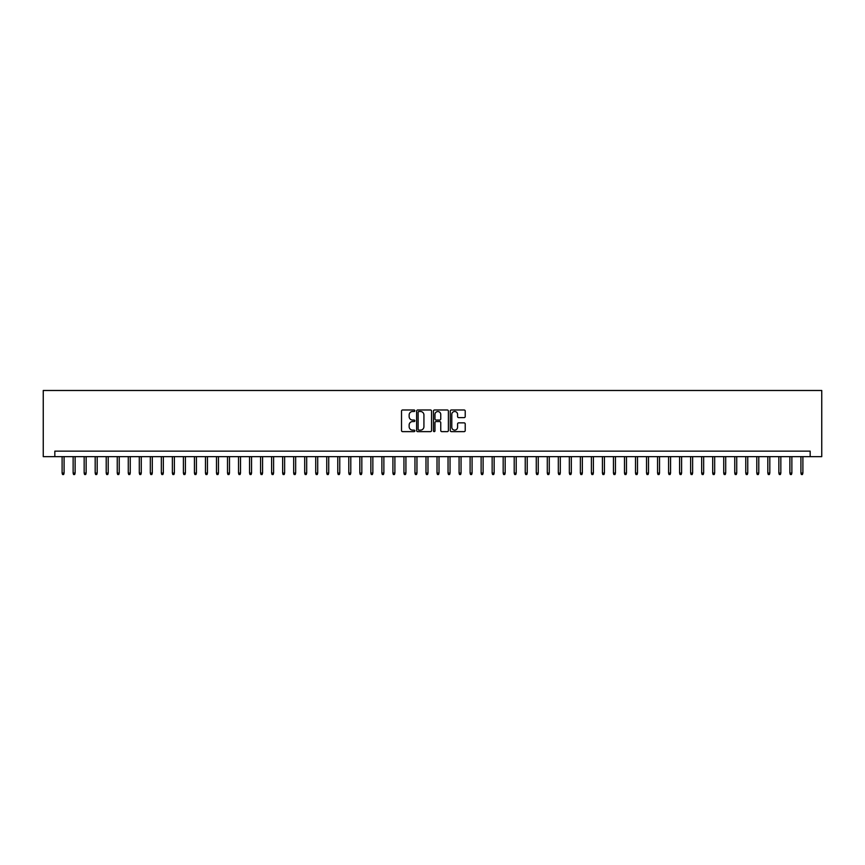 <?xml version="1.0" encoding="UTF-8"?>
<svg xmlns="http://www.w3.org/2000/svg" width="865" height="865" viewBox="0 0 865 865"><rect width="100%" height="100%" fill="white"/><g stroke="black" fill="none" stroke-linecap="round" stroke-linejoin="round"><path stroke-width="1.3" d="M414.854 410.745A0.757 0.757 0 0 0 414.097 409.988L402.603 409.988A1.081 1.081 0 0 0 401.522 411.07L401.522 430.554A1.081 1.081 0 0 0 402.603 431.635L414.097 431.635A0.757 0.757 0 0 0 414.854 430.878A0.757 0.757 0 0 0 414.097 430.121L412.616 430.121A3.46 3.46 0 0 1 409.145 426.661L409.145 425.029A3.46 3.46 0 0 1 412.616 421.569L414.097 421.569A0.757 0.757 0 0 0 414.854 420.812A0.757 0.757 0 0 0 414.097 420.055L412.616 420.055A3.46 3.46 0 0 1 409.145 416.595L409.145 414.962A3.46 3.46 0 0 1 412.616 411.502L414.097 411.502A0.757 0.757 0 0 0 414.854 410.745M464.137 417.622A1.081 1.081 0 0 0 465.219 416.541L465.219 411.07A1.081 1.081 0 0 0 464.137 409.988L451.357 409.988A1.081 1.081 0 0 0 450.276 411.07L450.276 430.554A1.081 1.081 0 0 0 451.357 431.635L464.137 431.635A1.081 1.081 0 0 0 465.219 430.554L465.219 423.947A1.081 1.081 0 0 0 464.137 422.866L458.666 422.866A1.081 1.081 0 0 0 457.585 423.947L457.585 427.224A2.898 2.898 0 0 1 454.687 430.121A2.898 2.898 0 0 1 451.789 427.224L451.789 414.4A2.898 2.898 0 0 1 454.687 411.502A2.898 2.898 0 0 1 457.585 414.4L457.585 416.541A1.081 1.081 0 0 0 458.666 417.622L464.137 417.622M810.17 456.644L821.75 456.644L821.75 390.483L43.25 390.483L43.25 456.644L810.17 456.644L810.17 451.141L54.83 451.141L54.83 456.644M431.549 411.07A1.081 1.081 0 0 0 430.467 409.988L417.698 409.988A1.081 1.081 0 0 0 416.616 411.07L416.616 430.554A1.081 1.081 0 0 0 417.698 431.635L430.467 431.635A1.081 1.081 0 0 0 431.549 430.554L431.549 411.07M434.533 409.988L447.302 409.988A1.081 1.081 0 0 1 448.384 411.07L448.384 430.554A1.081 1.081 0 0 1 447.302 431.635L441.831 431.635A1.081 1.081 0 0 1 440.75 430.554L440.75 422.65A1.081 1.081 0 0 0 439.669 421.569L436.046 421.569A1.081 1.081 0 0 0 434.965 422.65L434.965 430.878A0.757 0.757 0 0 1 434.208 431.635A0.757 0.757 0 0 1 433.452 430.878L433.452 411.07A1.081 1.081 0 0 1 434.533 409.988M418.887 411.502A0.757 0.757 0 0 0 418.13 412.259L418.13 429.364A0.757 0.757 0 0 0 418.887 430.121L420.455 430.121A3.46 3.46 0 0 0 423.926 426.661L423.926 414.962A3.46 3.46 0 0 0 420.455 411.502L418.887 411.502M440.75 414.454A2.898 2.898 0 0 0 437.863 411.556A2.898 2.898 0 0 0 434.965 414.454L434.965 418.974A1.081 1.081 0 0 0 436.046 420.055L439.669 420.055A1.081 1.081 0 0 0 440.75 418.974L440.75 414.454M64.086 473.079L63.653 474.517L62.55 474.517L62.107 473.079L64.086 473.079L64.086 456.644M62.107 473.079L62.107 456.644M75.114 473.079L74.682 474.517L73.579 474.517L73.136 473.079L75.114 473.079L75.114 456.644M73.136 473.079L73.136 456.644M86.143 473.079L85.7 474.517L84.597 474.517L84.165 473.079L86.143 473.079L86.143 456.644M84.165 473.079L84.165 456.644M97.172 473.079L96.729 474.517L95.626 474.517L95.182 473.079L97.172 473.079L97.172 456.644M95.182 473.079L95.182 456.644M108.201 473.079L107.757 474.517L106.654 474.517L106.211 473.079L108.201 473.079L108.201 456.644M106.211 473.079L106.211 456.644M119.229 473.079L118.786 474.517L117.683 474.517L117.24 473.079L119.229 473.079L119.229 456.644M117.24 473.079L117.24 456.644M130.247 473.079L129.815 474.517L128.712 474.517L128.269 473.079L130.247 473.079L130.247 456.644M128.269 473.079L128.269 456.644M141.276 473.079L140.833 474.517L139.741 474.517L139.297 473.079L141.276 473.079L141.276 456.644M139.297 473.079L139.297 456.644M152.305 473.079L151.862 474.517L150.759 474.517L150.326 473.079L152.305 473.079L152.305 456.644M150.326 473.079L150.326 456.644M163.334 473.079L162.89 474.517L161.787 474.517L161.344 473.079L163.334 473.079L163.334 456.644M161.344 473.079L161.344 456.644M174.362 473.079L173.919 474.517L172.816 474.517L172.373 473.079L174.362 473.079L174.362 456.644M172.373 473.079L172.373 456.644M185.391 473.079L184.948 474.517L183.845 474.517L183.402 473.079L185.391 473.079L185.391 456.644M183.402 473.079L183.402 456.644M196.409 473.079L195.977 474.517L194.874 474.517L194.43 473.079L196.409 473.079L196.409 456.644M194.43 473.079L194.43 456.644M207.438 473.079L206.995 474.517L205.892 474.517L205.459 473.079L207.438 473.079L207.438 456.644M205.459 473.079L205.459 456.644M218.467 473.079L218.023 474.517L216.92 474.517L216.488 473.079L218.467 473.079L218.467 456.644M216.488 473.079L216.488 456.644M229.495 473.079L229.052 474.517L227.949 474.517L227.506 473.079L229.495 473.079L229.495 456.644M227.506 473.079L227.506 456.644M240.524 473.079L240.081 474.517L238.978 474.517L238.535 473.079L240.524 473.079L240.524 456.644M238.535 473.079L238.535 456.644M251.553 473.079L251.11 474.517L250.007 474.517L249.563 473.079L251.553 473.079L251.553 456.644M249.563 473.079L249.563 456.644M262.571 473.079L262.138 474.517L261.035 474.517L260.592 473.079L262.571 473.079L262.571 456.644M260.592 473.079L260.592 456.644M273.599 473.079L273.156 474.517L272.053 474.517L271.621 473.079L273.599 473.079L273.599 456.644M271.621 473.079L271.621 456.644M284.628 473.079L284.185 474.517L283.082 474.517L282.65 473.079L284.628 473.079L284.628 456.644M282.65 473.079L282.65 456.644M295.657 473.079L295.214 474.517L294.111 474.517L293.668 473.079L295.657 473.079L295.657 456.644M293.668 473.079L293.668 456.644M306.686 473.079L306.242 474.517L305.14 474.517L304.696 473.079L306.686 473.079L306.686 456.644M304.696 473.079L304.696 456.644M317.714 473.079L317.271 474.517L316.168 474.517L315.725 473.079L317.714 473.079L317.714 456.644M315.725 473.079L315.725 456.644M328.732 473.079L328.3 474.517L327.197 474.517L326.754 473.079L328.732 473.079L328.732 456.644M326.754 473.079L326.754 456.644M339.761 473.079L339.318 474.517L338.215 474.517L337.782 473.079L339.761 473.079L339.761 456.644M337.782 473.079L337.782 456.644M350.79 473.079L350.347 474.517L349.244 474.517L348.8 473.079L350.79 473.079L350.79 456.644M348.8 473.079L348.8 456.644M361.819 473.079L361.375 474.517L360.272 474.517L359.829 473.079L361.819 473.079L361.819 456.644M359.829 473.079L359.829 456.644M372.847 473.079L372.404 474.517L371.301 474.517L370.858 473.079L372.847 473.079L372.847 456.644M370.858 473.079L370.858 456.644M383.876 473.079L383.433 474.517L382.33 474.517L381.887 473.079L383.876 473.079L383.876 456.644M381.887 473.079L381.887 456.644M394.894 473.079L394.462 474.517L393.359 474.517L392.915 473.079L394.894 473.079L394.894 456.644M392.915 473.079L392.915 456.644M405.923 473.079L405.48 474.517L404.377 474.517L403.944 473.079L405.923 473.079L405.923 456.644M403.944 473.079L403.944 456.644M416.952 473.079L416.508 474.517L415.405 474.517L414.962 473.079L416.952 473.079L416.952 456.644M414.962 473.079L414.962 456.644M427.98 473.079L427.537 474.517L426.434 474.517L425.991 473.079L427.98 473.079L427.98 456.644M425.991 473.079L425.991 456.644M439.009 473.079L438.566 474.517L437.463 474.517L437.02 473.079L439.009 473.079L439.009 456.644M437.02 473.079L437.02 456.644M450.038 473.079L449.595 474.517L448.492 474.517L448.048 473.079L450.038 473.079L450.038 456.644M448.048 473.079L448.048 456.644M461.056 473.079L460.623 474.517L459.52 474.517L459.077 473.079L461.056 473.079L461.056 456.644M459.077 473.079L459.077 456.644M472.085 473.079L471.641 474.517L470.538 474.517L470.106 473.079L472.085 473.079L472.085 456.644M470.106 473.079L470.106 456.644M483.113 473.079L482.67 474.517L481.567 474.517L481.124 473.079L483.113 473.079L483.113 456.644M481.124 473.079L481.124 456.644M494.142 473.079L493.699 474.517L492.596 474.517L492.153 473.079L494.142 473.079L494.142 456.644M492.153 473.079L492.153 456.644M505.171 473.079L504.728 474.517L503.625 474.517L503.181 473.079L505.171 473.079L505.171 456.644M503.181 473.079L503.181 456.644M516.2 473.079L515.756 474.517L514.653 474.517L514.21 473.079L516.2 473.079L516.2 456.644M514.21 473.079L514.21 456.644M527.218 473.079L526.785 474.517L525.682 474.517L525.239 473.079L527.218 473.079L527.218 456.644M525.239 473.079L525.239 456.644M538.246 473.079L537.803 474.517L536.7 474.517L536.268 473.079L538.246 473.079L538.246 456.644M536.268 473.079L536.268 456.644M549.275 473.079L548.832 474.517L547.729 474.517L547.286 473.079L549.275 473.079L549.275 456.644M547.286 473.079L547.286 456.644M560.304 473.079L559.86 474.517L558.758 474.517L558.314 473.079L560.304 473.079L560.304 456.644M558.314 473.079L558.314 456.644M571.332 473.079L570.889 474.517L569.786 474.517L569.343 473.079L571.332 473.079L571.332 456.644M569.343 473.079L569.343 456.644M582.35 473.079L581.918 474.517L580.815 474.517L580.372 473.079L582.35 473.079L582.35 456.644M580.372 473.079L580.372 456.644M593.379 473.079L592.947 474.517L591.844 474.517L591.401 473.079L593.379 473.079L593.379 456.644M591.401 473.079L591.401 456.644M604.408 473.079L603.965 474.517L602.862 474.517L602.429 473.079L604.408 473.079L604.408 456.644M602.429 473.079L602.429 456.644M615.437 473.079L614.993 474.517L613.89 474.517L613.447 473.079L615.437 473.079L615.437 456.644M613.447 473.079L613.447 456.644M626.465 473.079L626.022 474.517L624.919 474.517L624.476 473.079L626.465 473.079L626.465 456.644M624.476 473.079L624.476 456.644M637.494 473.079L637.051 474.517L635.948 474.517L635.505 473.079L637.494 473.079L637.494 456.644M635.505 473.079L635.505 456.644M648.512 473.079L648.08 474.517L646.977 474.517L646.533 473.079L648.512 473.079L648.512 456.644M646.533 473.079L646.533 456.644M659.541 473.079L659.108 474.517L658.005 474.517L657.562 473.079L659.541 473.079L659.541 456.644M657.562 473.079L657.562 456.644M670.57 473.079L670.126 474.517L669.023 474.517L668.591 473.079L670.57 473.079L670.57 456.644M668.591 473.079L668.591 456.644M681.598 473.079L681.155 474.517L680.052 474.517L679.609 473.079L681.598 473.079L681.598 456.644M679.609 473.079L679.609 456.644M692.627 473.079L692.184 474.517L691.081 474.517L690.638 473.079L692.627 473.079L692.627 456.644M690.638 473.079L690.638 456.644M703.656 473.079L703.213 474.517L702.11 474.517L701.666 473.079L703.656 473.079L703.656 456.644M701.666 473.079L701.666 456.644M714.674 473.079L714.241 474.517L713.138 474.517L712.695 473.079L714.674 473.079L714.674 456.644M712.695 473.079L712.695 456.644M725.703 473.079L725.259 474.517L724.167 474.517L723.724 473.079L725.703 473.079L725.703 456.644M723.724 473.079L723.724 456.644M736.731 473.079L736.288 474.517L735.185 474.517L734.753 473.079L736.731 473.079L736.731 456.644M734.753 473.079L734.753 456.644M747.76 473.079L747.317 474.517L746.214 474.517L745.771 473.079L747.76 473.079L747.76 456.644M745.771 473.079L745.771 456.644M758.789 473.079L758.346 474.517L757.243 474.517L756.799 473.079L758.789 473.079L758.789 456.644M756.799 473.079L756.799 456.644M769.818 473.079L769.374 474.517L768.271 474.517L767.828 473.079L769.818 473.079L769.818 456.644M767.828 473.079L767.828 456.644M780.836 473.079L780.403 474.517L779.3 474.517L778.857 473.079L780.836 473.079L780.836 456.644M778.857 473.079L778.857 456.644M791.864 473.079L791.421 474.517L790.318 474.517L789.886 473.079L791.864 473.079L791.864 456.644M789.886 473.079L789.886 456.644M802.893 473.079L802.45 474.517L801.347 474.517L800.914 473.079L802.893 473.079L802.893 456.644M800.914 473.079L800.914 456.644"/></g></svg>
